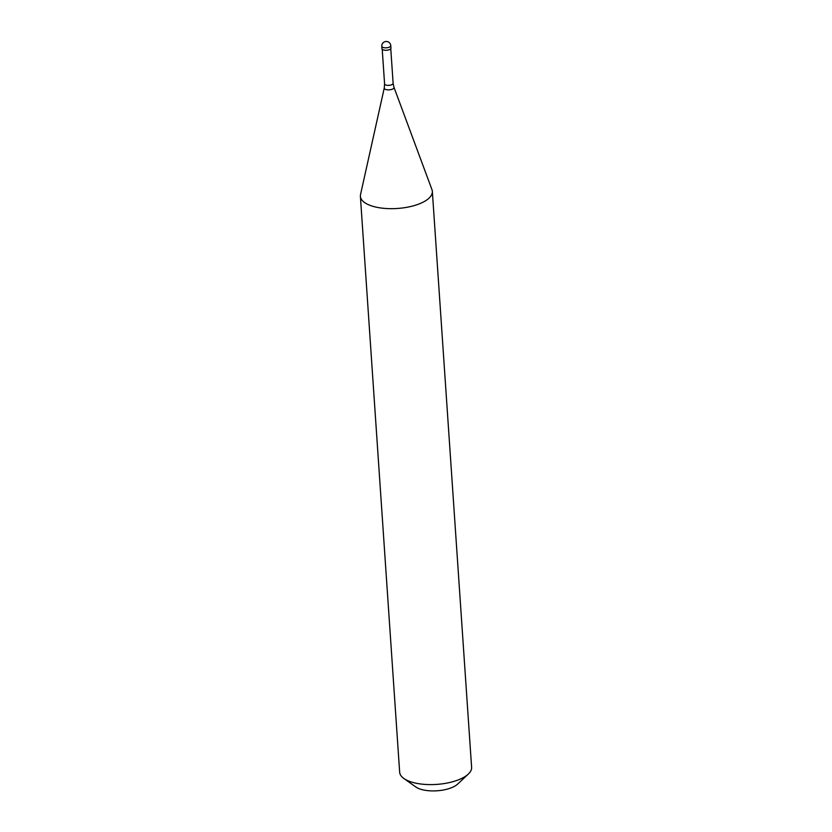 <?xml version="1.0" encoding="UTF-8"?>
<svg xmlns="http://www.w3.org/2000/svg" width="832" height="832" viewBox="0 0 832 832"><rect width="100%" height="100%" fill="white"/><g stroke="black" fill="none" stroke-linecap="round" stroke-linejoin="round"><path stroke-width="1.25" d="M390.78 45.666L390.957 48.131A4.503 1.83 -3.9 0 1 388.294 50.003A4.503 1.83 -3.9 0 1 383.375 49.951A4.503 1.83 176.1 0 1 381.961 48.745L381.794 46.28A4.503 1.83 176.1 0 0 383.209 47.486A4.503 1.83 -3.9 0 0 388.128 47.549A4.503 1.83 -3.9 0 0 390.78 45.666A4.503 4.503 0 0 0 387.691 41.694A4.503 4.503 0 0 0 381.794 46.28M432.338 191.391A36.057 14.664 -3.9 0 1 411.112 206.409A36.057 14.664 -3.9 0 1 371.727 205.951A36.057 14.664 176.1 0 1 360.391 196.3A36.057 14.664 176.1 0 1 360.537 194.532L384.28 87.942A4.898 1.986 176.1 0 0 385.798 89.502A4.898 1.986 -3.9 0 0 391.404 89.492A4.898 1.986 -3.9 0 0 393.973 87.287L431.964 189.665A36.057 14.664 -3.9 0 1 432.338 191.391L471.609 767.322A36.057 14.664 -3.9 0 1 468.291 774.093A36.057 14.664 -3.9 0 1 410.987 781.882A36.057 14.664 176.1 0 1 403.863 778.482A36.057 14.664 176.1 0 1 399.662 772.231L360.391 196.3M468.291 774.093L457.642 784.087A23.442 9.537 -3.9 0 1 420.399 789.152A23.442 9.537 176.1 0 1 415.771 786.937L403.863 778.482M390.77 48.714L393.12 83.314A4.285 1.737 -3.9 0 1 390.603 85.093A4.285 1.737 -3.9 0 1 385.923 85.041A4.285 1.737 176.1 0 1 384.582 83.897L384.28 87.942M382.221 49.296L384.582 83.897M393.12 83.314L393.973 87.287"/></g></svg>
